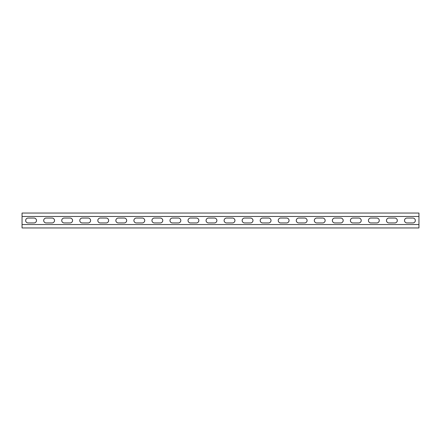 <?xml version="1.0" encoding="UTF-8"?>
<svg xmlns="http://www.w3.org/2000/svg" width="441" height="441" viewBox="0 0 441 441"><rect width="100%" height="100%" fill="white"/><g stroke="black" fill="none" stroke-linecap="round" stroke-linejoin="round"><path stroke-width="0.66" d="M418.95 216.476L418.95 224.524L22.05 224.524L22.05 213.047L418.95 213.047L418.95 216.476L22.05 216.476M388.912 222.937A2.437 2.437 0 0 1 386.476 220.5A2.437 2.437 0 0 1 388.912 218.063L394.866 218.063A2.437 2.437 0 0 1 397.302 220.5A2.437 2.437 0 0 1 394.866 222.937L388.912 222.937M352.828 222.937A2.437 2.437 0 0 1 350.397 220.5A2.437 2.437 0 0 1 352.828 218.063L358.781 218.063A2.437 2.437 0 0 1 361.218 220.5A2.437 2.437 0 0 1 358.781 222.937L352.828 222.937M316.748 222.937A2.437 2.437 0 0 1 314.312 220.5A2.437 2.437 0 0 1 316.748 218.063L322.702 218.063A2.437 2.437 0 0 1 325.138 220.5A2.437 2.437 0 0 1 322.702 222.937L316.748 222.937M280.669 222.937A2.437 2.437 0 0 1 278.232 220.5A2.437 2.437 0 0 1 280.669 218.063L286.622 218.063A2.437 2.437 0 0 1 289.053 220.5A2.437 2.437 0 0 1 286.622 222.937L280.669 222.937M244.584 222.937A2.437 2.437 0 0 1 242.148 220.5A2.437 2.437 0 0 1 244.584 218.063L250.538 218.063A2.437 2.437 0 0 1 252.974 220.5A2.437 2.437 0 0 1 250.538 222.937L244.584 222.937M208.505 222.937A2.437 2.437 0 0 1 206.068 220.5A2.437 2.437 0 0 1 208.505 218.063L214.458 218.063A2.437 2.437 0 0 1 216.889 220.5A2.437 2.437 0 0 1 214.458 222.937L208.505 222.937M172.42 222.937A2.437 2.437 0 0 1 169.983 220.5A2.437 2.437 0 0 1 172.42 218.063L178.373 218.063A2.437 2.437 0 0 1 180.81 220.5A2.437 2.437 0 0 1 178.373 222.937L172.42 222.937M136.341 222.937A2.437 2.437 0 0 1 133.904 220.5A2.437 2.437 0 0 1 136.341 218.063L142.294 218.063A2.437 2.437 0 0 1 144.731 220.5A2.437 2.437 0 0 1 142.294 222.937L136.341 222.937M100.256 222.937A2.437 2.437 0 0 1 97.819 220.5A2.437 2.437 0 0 1 100.256 218.063L106.209 218.063A2.437 2.437 0 0 1 108.646 220.5A2.437 2.437 0 0 1 106.209 222.937L100.256 222.937M64.177 222.937A2.437 2.437 0 0 1 61.74 220.5A2.437 2.437 0 0 1 64.177 218.063L70.13 218.063A2.437 2.437 0 0 1 72.567 220.5A2.437 2.437 0 0 1 70.13 222.937L64.177 222.937M28.092 222.937A2.437 2.437 0 0 1 25.661 220.5A2.437 2.437 0 0 1 28.092 218.063L34.045 218.063A2.437 2.437 0 0 1 36.482 220.5A2.437 2.437 0 0 1 34.045 222.937L28.092 222.937M46.134 222.937A2.437 2.437 0 0 1 43.698 220.5A2.437 2.437 0 0 1 46.134 218.063L52.088 218.063A2.437 2.437 0 0 1 54.524 220.5A2.437 2.437 0 0 1 52.088 222.937L46.134 222.937M82.219 222.937A2.437 2.437 0 0 1 79.782 220.5A2.437 2.437 0 0 1 82.219 218.063L88.172 218.063A2.437 2.437 0 0 1 90.603 220.5A2.437 2.437 0 0 1 88.172 222.937L82.219 222.937M118.298 222.937A2.437 2.437 0 0 1 115.862 220.5A2.437 2.437 0 0 1 118.298 218.063L124.252 218.063A2.437 2.437 0 0 1 126.688 220.5A2.437 2.437 0 0 1 124.252 222.937L118.298 222.937M154.378 222.937A2.437 2.437 0 0 1 151.947 220.5A2.437 2.437 0 0 1 154.378 218.063L160.331 218.063A2.437 2.437 0 0 1 162.768 220.5A2.437 2.437 0 0 1 160.331 222.937L154.378 222.937M190.462 222.937A2.437 2.437 0 0 1 188.026 220.5A2.437 2.437 0 0 1 190.462 218.063L196.416 218.063A2.437 2.437 0 0 1 198.852 220.5A2.437 2.437 0 0 1 196.416 222.937L190.462 222.937M226.542 222.937A2.437 2.437 0 0 1 224.111 220.5A2.437 2.437 0 0 1 226.542 218.063L232.495 218.063A2.437 2.437 0 0 1 234.932 220.5A2.437 2.437 0 0 1 232.495 222.937L226.542 222.937M262.627 222.937A2.437 2.437 0 0 1 260.19 220.5A2.437 2.437 0 0 1 262.627 218.063L268.58 218.063A2.437 2.437 0 0 1 271.017 220.5A2.437 2.437 0 0 1 268.58 222.937L262.627 222.937M298.706 222.937A2.437 2.437 0 0 1 296.269 220.5A2.437 2.437 0 0 1 298.706 218.063L304.659 218.063A2.437 2.437 0 0 1 307.096 220.5A2.437 2.437 0 0 1 304.659 222.937L298.706 222.937M334.791 222.937A2.437 2.437 0 0 1 332.354 220.5A2.437 2.437 0 0 1 334.791 218.063L340.744 218.063A2.437 2.437 0 0 1 343.181 220.5A2.437 2.437 0 0 1 340.744 222.937L334.791 222.937M370.87 222.937A2.437 2.437 0 0 1 368.433 220.5A2.437 2.437 0 0 1 370.87 218.063L376.823 218.063A2.437 2.437 0 0 1 379.26 220.5A2.437 2.437 0 0 1 376.823 222.937L370.87 222.937M406.955 222.937A2.437 2.437 0 0 1 404.518 220.5A2.437 2.437 0 0 1 406.955 218.063L412.908 218.063A2.437 2.437 0 0 1 415.339 220.5A2.437 2.437 0 0 1 412.908 222.937L406.955 222.937M22.05 224.524L22.05 227.953L418.95 227.953L418.95 224.524"/></g></svg>

